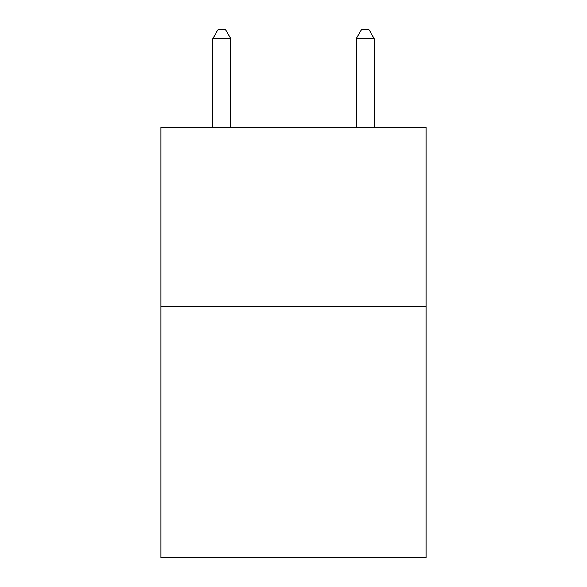 <?xml version="1.0" encoding="UTF-8"?>
<svg xmlns="http://www.w3.org/2000/svg" width="587" height="587" viewBox="0 0 587 587"><rect width="100%" height="100%" fill="white"/><g stroke="black" fill="none" stroke-linecap="round" stroke-linejoin="round"><path stroke-width="0.88" d="M426.111 306.759L426.111 557.65L160.889 557.65L160.889 127.555L426.111 127.555L426.111 306.759L160.889 306.759M230.779 127.555L230.779 38.669L212.854 38.669L212.854 127.555M212.854 38.669L218.232 29.35L225.401 29.35L230.779 38.669M374.146 127.555L374.146 38.669L356.221 38.669L356.221 127.555M356.221 38.669L361.599 29.35L368.768 29.35L374.146 38.669"/></g></svg>

